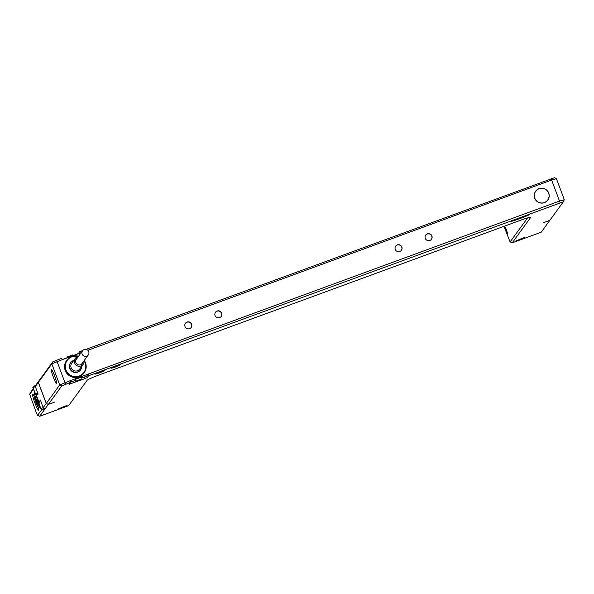 <?xml version="1.0" encoding="UTF-8"?>
<svg xmlns="http://www.w3.org/2000/svg" width="594" height="594" viewBox="0 0 594 594"><rect width="100%" height="100%" fill="white"/><g stroke="black" fill="none" stroke-linecap="round" stroke-linejoin="round"><path stroke-width="0.89" d="M68.644 405.635L87.155 380.271A12.333 0.884 -20.6 0 1 99.606 374.755L520.069 220.433A12.333 0.884 -20.6 0 1 530.628 217.33A12.333 0.884 -20.6 0 1 530.642 217.493L512.199 242.835L541.231 232.18L549.844 220.352L543.332 222.743L549.881 220.292L563.35 201.797L564.3 199.688L556.392 178.66L554.306 177.71M33.442 389.159L29.707 394.29L36.464 413.097L37.563 415.325L39.679 416.268L48.285 404.44L54.834 401.997L48.329 404.38L46.265 403.43L38.358 382.402L39.293 380.346L52.762 361.85L61.553 358.331L62.244 359.667L80.264 353.051L79.574 351.715L78.304 353.772M563.35 201.797L88.61 375.75L88.164 374.079L70.151 380.695L70.589 382.365L61.798 385.885L48.329 404.38M70.589 382.365L69.238 384.236L85.098 378.564L87.266 377.606L88.61 375.75M100.341 371.733C106.526 369.735 106.252 370.114 99.525 372.854C93.332 374.851 93.607 374.48 100.341 371.733L104.93 370.389M99.525 372.854L94.914 374.153M116.357 365.859C122.542 363.862 122.267 364.233 115.54 366.981C109.355 368.978 109.623 368.599 116.357 365.859L120.946 364.508M115.54 366.981L110.93 368.273M524.806 215.941C530.991 213.944 530.717 214.315 523.99 217.062L515.978 220.003C509.793 222 510.068 221.621 516.795 218.882L529.395 214.59M527.524 215.013L515.837 219.446L515.978 220.003L511.375 221.295M67.048 405.375L65.719 406.6L58.427 408.895L67.048 405.375M515.822 240.986L524.212 237.578L522.883 238.803L515.822 240.986M563.357 201.782L564.3 199.725L559.689 201.017L88.164 374.079L86.702 376.099L87.266 377.606M81.764 378.074L86.702 376.099M75.393 380.412L70.545 382.194M70.151 380.695L59.727 384.934L46.265 403.43M44.52 408.353L42.233 409.474L44.52 408.353L43.221 407.61L46.221 403.489L48.285 404.44M46.221 403.489L38.32 382.454L35.321 386.575L35.863 385.313L33.739 386.219A1.069 1.062 -144 0 0 33.249 386.59L33.086 386.813A1.069 1.062 -144 0 0 32.952 387.815L35.024 393.362M39.271 380.398L38.32 382.454M44.112 408.91L43.6 409.103M68.711 405.613L39.679 416.268L37.615 415.317L41.795 409.57M42.397 409.251A1.069 1.062 -144 0 1 41.023 408.62L43.221 407.61L40.399 400.096L39.835 400.868L38.788 403.333L40.875 408.88M43.614 409.095L43.607 409.103C42.501 409.897 41.58 409.823 40.852 408.865L38.773 403.348L40.399 400.096M29.707 394.29L30.643 392.233L29.7 394.297M38.142 394.089L35.024 393.317L37.578 394.861L38.142 394.089L35.321 386.575L33.116 387.585A1.069 1.062 -144 0 1 33.249 386.59L35.373 385.491L35.625 385.9L35.863 385.313L35.373 385.491M34.86 398.366L34.586 397.186A8.583 0.921 -110.2 0 0 32.64 394.082A8.583 0.921 -110.2 0 0 34.734 402.457A8.583 0.921 -110.2 0 0 38.558 410.194A8.583 0.921 -110.2 0 0 37.726 405.554L37.229 404.677A6.757 0.728 -110.2 0 0 34.86 398.366M39.041 402.665A6.757 0.728 -110.2 0 0 34.979 393.443A6.757 0.728 -110.2 0 0 34.942 394.371L34.318 393.02A8.583 0.921 -110.2 0 0 36.657 400.69A8.583 0.921 -110.2 0 0 39.709 407.365L39.241 405.806A6.757 0.728 -110.2 0 0 39.635 406.133A6.757 0.728 -110.2 0 0 39.731 405.895M39.256 380.405L35.618 385.402M33.249 388.654L30.643 392.233M78.23 353.564L73.329 355.531M66.922 357.885L62.214 359.608M79.574 351.715L82.7 350.571M86.004 349.361L554.313 177.762M527.576 217.924L510.135 241.884L512.169 242.857L510.083 241.892L503.979 226.336M506.422 231.036L505.561 227.673L507.781 233.717L506.422 231.036M506.444 231.007L507.684 233.464L505.657 227.925L506.444 231.007M87.838 350.274L551.781 179.989L556.378 178.712M80.264 353.051L81.111 352.739M38.358 382.402L51.827 363.899L62.244 359.667M534.711 198.218A7.507 7.447 -144 0 1 542.708 188.253A7.507 7.447 -144 0 1 547.794 200.067A7.507 7.447 -144 0 1 534.711 198.218M185.024 326.566A3.542 3.512 36 0 0 191.194 327.435A3.542 3.512 36 0 0 188.795 321.866A3.542 3.512 36 0 0 185.024 326.566M215.058 315.54A3.542 3.512 36 0 0 221.228 316.416A3.542 3.512 36 0 0 218.83 310.848A3.542 3.512 36 0 0 215.058 315.54M395.255 249.406A3.542 3.512 36 0 0 401.425 250.274A3.542 3.512 36 0 0 399.027 244.706A3.542 3.512 36 0 0 395.255 249.406M425.289 238.38A3.542 3.512 36 0 0 431.459 239.248A3.542 3.512 36 0 0 429.061 233.68A3.542 3.512 36 0 0 425.289 238.38M53.49 377.554A7.507 0.809 69.8 0 1 51.478 369.72A7.507 0.809 69.8 0 1 54.633 375.987A7.507 0.809 69.8 0 1 56.653 383.821A7.507 0.809 69.8 0 1 53.49 377.554A7.403 0.794 -110.2 0 0 56.616 383.717A7.403 0.794 -110.2 0 0 54.626 375.995A7.403 0.794 -110.2 0 0 51.515 369.824A7.403 0.794 -110.2 0 0 53.497 377.546M81.913 378.913L81.593 377.071L75.587 379.276L75.178 379.841L75.742 381.341L81.913 378.913L75.906 381.118L75.587 379.276M535.58 191.327A7.507 7.447 -144 0 1 538.164 189.167M548.975 197.037A7.507 7.447 -144 0 1 547.72 200.163M545.136 202.316A7.403 7.336 36 0 0 547.564 200.193L547.705 200A7.403 7.336 36 0 0 542.693 188.357A7.403 7.336 36 0 0 534.815 198.181A7.403 7.336 36 0 0 547.705 200M535.736 191.29L535.595 191.483A7.403 7.336 36 0 0 534.318 194.446M191.119 327.532A3.542 3.512 36 0 0 188.714 322.074A3.542 3.512 36 0 0 185.402 323.366M221.154 316.505A3.542 3.512 36 0 0 218.748 311.048A3.542 3.512 36 0 0 215.429 312.347M401.351 250.371A3.542 3.512 36 0 0 398.945 244.906A3.542 3.512 36 0 0 395.634 246.206M431.385 239.345A3.542 3.512 36 0 0 428.979 233.888A3.542 3.512 36 0 0 425.66 235.179M84.274 360.439A10.729 10.64 -144 0 1 84.17 372.78L83.91 373.143A10.729 10.64 -144 0 1 65.229 370.5A10.729 10.64 -144 0 1 66.565 360.513L66.825 360.157A10.729 10.64 -144 0 1 78.542 356.266M84.17 372.78A10.729 10.64 -144 0 1 65.489 370.144A10.729 10.64 -144 0 1 66.825 360.157M84.088 360.833A10.298 10.209 -144 0 1 79.143 376.039A10.298 10.209 -144 0 1 67.939 359.474A10.298 10.209 -144 0 1 78.222 356.563M67.36 357.788L66.87 357.083L72.876 354.878L73.366 355.583M66.87 357.083L66.944 357.937M119.075 364.931L112.615 367.359M103.052 370.812L96.599 373.232M515.77 219.268L513.06 220.381M34.2 396.376A8.583 0.921 -110.2 0 0 34.326 396.837M38.053 407.001A8.583 0.921 -110.2 0 0 38.261 407.432M35.685 400.319L36.605 402.791M34.942 394.371L35.603 394.126M39.642 405.657L39.241 405.806M38.989 403.92L39.234 404.566M39.145 404.596A8.153 0.876 69.8 0 1 37.637 401.047L37.771 400.519A5.309 0.572 -110.2 0 1 36.123 395.077M37.712 398.797L37.919 400.549L38.499 401.923L38.328 400.482M37.919 400.549L38.306 400.408M66.313 405.62L66.342 406.341M63.929 406.608L66.157 405.843M523.477 237.83L523.507 238.543M521.094 238.81L523.321 238.046M77.398 357.84A3.861 3.831 36 0 0 79.648 364.991A3.861 3.831 36 0 0 83.13 362.006M70.79 362.548A6.111 6.066 -144 0 0 70.033 368.243A6.111 6.066 36 0 0 80.68 369.743L80.472 370.025A6.111 6.066 36 0 1 69.825 368.518A6.111 6.066 -144 0 1 70.589 362.83L70.79 362.548A6.111 6.066 -144 0 1 73.856 360.35M80.68 369.743A6.111 6.066 36 0 0 81.831 366.156M83.197 364.285L79.722 369.052A4.938 4.893 36 0 1 71.132 367.834A4.938 4.893 -144 0 1 71.748 363.238L75.215 358.479A4.938 4.893 36 0 0 78.556 366.238A4.938 4.893 36 0 0 84.073 360.707M78.349 356.541A4.938 4.893 36 0 0 75.215 358.479M86.672 356.133A3.542 3.512 -144 0 1 82.566 350.742A3.542 3.512 -144 0 1 88.231 350.712A3.542 3.512 -144 0 1 86.672 356.133M560.127 202.688L551.098 178.653M84.534 377.056L85.098 378.564M70.582 382.38L71.08 383.709M65.585 384.207L56.549 360.172M61.798 385.885L59.727 384.934L51.827 363.899L52.762 361.85M42.233 409.474A1.069 1.062 -144 0 1 40.86 408.843L38.952 403.111M35.187 393.094L32.967 387.852M530.642 217.493L530.242 217.315M523.774 216.32L523.99 217.062M44.023 408.531L43.904 407.937M34.452 396.903A5.309 0.572 -110.2 0 0 35.766 402.079A5.309 0.572 -110.2 0 0 38.113 406.868M65.526 406.103L65.719 406.6M522.69 238.305L522.883 238.803M33.086 386.813L32.945 387.837L35.016 393.354M39.65 416.29L68.681 405.635M512.169 242.857L541.201 232.202M38.187 407.15L35.209 400.49L34.326 396.636M37.764 400.527L36.078 394.995M82.566 350.742L75.609 360.306M88.291 354.915L81.333 364.471"/></g></svg>

